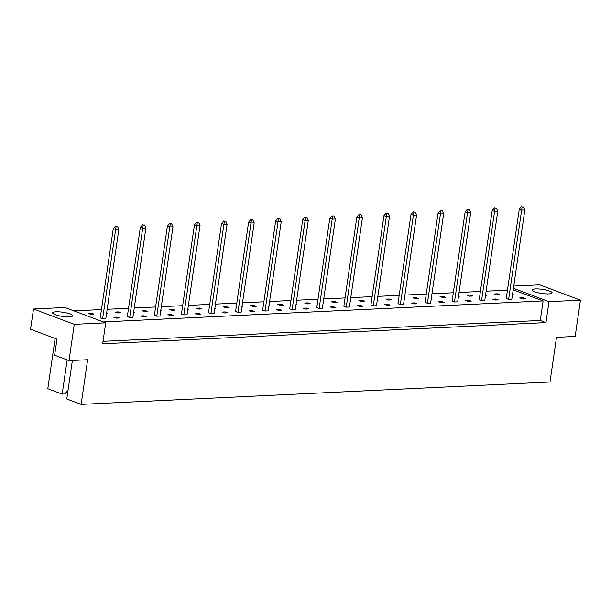 <?xml version="1.0" encoding="UTF-8"?>
<svg xmlns="http://www.w3.org/2000/svg" width="611" height="611" viewBox="0 0 611 611"><rect width="100%" height="100%" fill="white"/><g stroke="black" fill="none" stroke-linecap="round" stroke-linejoin="round"><path stroke-width="0.92" d="M534.671 291.76A10.089 2.077 8.3 0 0 545.547 293.853A10.089 2.077 8.3 0 0 552.115 292.86A10.089 2.077 8.3 0 0 549.595 291.05A10.089 2.077 8.3 0 0 538.719 288.957A10.089 2.077 8.3 0 0 532.15 289.95A10.089 2.077 8.3 0 0 534.671 291.76M55.158 314.657A10.089 2.077 8.3 0 0 66.026 316.758A10.089 2.077 8.3 0 0 72.602 315.757A10.089 2.077 8.3 0 0 70.074 313.947A10.089 2.077 8.3 0 0 59.206 311.854A10.089 2.077 8.3 0 0 52.638 312.847A10.089 2.077 8.3 0 0 55.158 314.657M512.56 294.105L513.293 294.067L512.598 293.807M525.345 298.596L522.97 297.702L519.778 297.855L522.145 298.748L525.345 298.596M494.192 293.975L496.567 294.869L499.76 294.716L497.392 293.822L494.192 293.975M508.612 299.398L511.812 299.245L524.834 209.94L521.641 210.092L519.266 209.199L506.244 298.504L508.612 299.398L521.641 210.092L522.153 206.93L523.428 206.869L522.153 206.93M485.493 295.396L486.226 295.357L485.539 295.098M498.278 299.886L495.903 299L492.71 299.153L495.078 300.039L498.278 299.886M467.125 295.266L469.5 296.159L472.693 296.007L470.325 295.113L467.125 295.266M481.544 300.688L484.744 300.536L497.774 211.23L494.574 211.383L492.206 210.49L479.177 299.795L481.544 300.688L494.574 211.383L495.086 208.229L496.369 208.168L495.086 208.229M458.426 296.686L459.159 296.656L458.471 296.388M471.211 301.177L468.836 300.291L465.643 300.444L468.011 301.33L471.211 301.177M440.057 296.556L442.433 297.45L445.633 297.297L443.258 296.404L440.057 296.556M454.477 301.979L457.677 301.826L470.707 212.521L467.507 212.674L465.139 211.78L452.109 301.086L454.477 301.979L467.507 212.674L468.018 209.52L469.301 209.458L468.018 209.52M431.358 297.977L432.099 297.947L431.404 297.687M444.144 302.476L441.776 301.582L438.576 301.735L440.951 302.628L444.144 302.476M412.998 297.855L415.365 298.741L418.566 298.588L416.19 297.702L412.998 297.855M427.417 303.27L430.61 303.117L443.639 213.812L440.439 213.965L438.072 213.079L425.042 302.384L427.417 303.27L440.439 213.965L440.951 210.81L442.234 210.749L440.951 210.81M404.291 299.275L405.032 299.237L404.337 298.978M417.076 303.766L414.709 302.873L411.508 303.025L413.884 303.919L417.076 303.766M385.931 299.146L388.298 300.039L391.498 299.886L389.123 298.993L385.931 299.146M400.35 304.568L403.543 304.415L416.572 215.11L413.38 215.263L411.004 214.369L397.975 303.675L400.35 304.568L413.38 215.263L413.891 212.101L415.167 212.04L413.891 212.101M377.231 300.566L377.965 300.528L377.27 300.268M390.009 305.057L387.641 304.163L384.441 304.316L386.816 305.21L390.009 305.057M358.863 300.436L361.231 301.33L364.431 301.177L362.063 300.284L358.863 300.436M373.283 305.859L376.475 305.706L389.505 216.401L386.312 216.554L383.937 215.66L370.908 304.965L373.283 305.859L386.312 216.554L386.824 213.392L388.1 213.331L386.824 213.392M350.164 301.857L350.897 301.819L350.202 301.559M362.949 306.348L360.574 305.462L357.374 305.615L359.749 306.501L362.949 306.348M331.796 301.727L334.171 302.621L337.364 302.468L334.996 301.574L331.796 301.727M346.216 307.15L349.416 306.997L362.438 217.692L359.245 217.844L356.87 216.951L343.848 306.256L346.216 307.15L359.245 217.844L359.757 214.69L361.032 214.629L359.757 214.69M323.097 303.148L323.83 303.117L323.143 302.857M335.882 307.646L333.507 306.753L330.314 306.905L332.682 307.799L335.882 307.646M304.729 303.025L307.104 303.911L310.296 303.759L307.929 302.873L304.729 303.025M319.148 308.44L322.348 308.288L335.378 218.982L332.178 219.135L329.81 218.249L316.781 307.554L319.148 308.44L332.178 219.135L332.69 215.981L333.973 215.92L332.69 215.981M296.03 304.446L296.763 304.408L296.075 304.148M308.815 308.937L306.439 308.043L303.247 308.196L305.615 309.09L308.815 308.937M277.661 304.316L280.037 305.21L283.237 305.057L280.861 304.163L277.661 304.316M292.081 309.739L295.281 309.586L308.311 220.281L305.11 220.434L302.743 219.54L289.713 308.845L292.081 309.739L305.11 220.434L305.622 217.272L306.905 217.21L305.622 217.272M268.962 305.737L269.703 305.699L269.008 305.439M281.747 310.228L279.38 309.334L276.18 309.487L278.547 310.38L281.747 310.228M250.602 305.607L252.969 306.501L256.169 306.348L253.794 305.454L250.602 305.607M265.021 311.03L268.214 310.877L281.243 221.572L278.043 221.724L275.676 220.831L262.646 310.136L265.021 311.03L278.043 221.724L278.555 218.562L279.838 218.501L278.555 218.562M241.895 307.028L242.636 306.989L241.941 306.73M254.68 311.518L252.312 310.632L249.112 310.785L251.488 311.671L254.68 311.518M223.534 306.898L225.902 307.791L229.102 307.639L226.727 306.745L223.534 306.898M237.954 312.32L241.146 312.168L254.176 222.862L250.984 223.015L248.608 222.121L235.579 311.427L237.954 312.32L250.984 223.015L251.495 219.861L252.771 219.8L251.495 219.861M214.835 308.318L215.568 308.288L214.873 308.028M227.613 312.817L225.245 311.923L222.045 312.076L224.42 312.969L227.613 312.817M196.467 308.196L198.835 309.082L202.035 308.929L199.66 308.043L196.467 308.196M210.887 313.611L214.079 313.458L227.109 224.153L223.916 224.306L221.541 223.42L208.511 312.717L210.887 313.611L223.916 224.306L224.428 221.151L225.703 221.09L224.428 221.151M187.768 309.609L188.501 309.578L187.806 309.319M200.553 314.107L198.178 313.214L194.978 313.367L197.353 314.26L200.553 314.107M169.4 309.487L171.775 310.373L174.967 310.228L172.6 309.334L169.4 309.487M183.819 314.902L187.019 314.749L200.041 225.451L196.849 225.604L194.474 224.711L181.452 314.016L183.819 314.902L196.849 225.604L197.361 222.442L198.636 222.381L197.361 222.442M160.701 310.907L161.434 310.869L160.746 310.609M173.486 315.398L171.111 314.505L167.918 314.657L170.286 315.551L173.486 315.398M142.332 310.778L144.708 311.671L147.9 311.518L145.533 310.625L142.332 310.778M156.752 316.2L159.952 316.047L172.982 226.742L169.782 226.895L167.414 226.001L154.384 315.307L156.752 316.2L169.782 226.895L170.293 223.733L171.576 223.672L170.293 223.733M133.633 312.198L134.367 312.16L133.679 311.9M146.419 316.689L144.043 315.803L140.851 315.956L143.218 316.842L146.419 316.689M115.265 312.068L117.64 312.962L120.833 312.809L118.465 311.916L115.265 312.068M129.685 317.491L132.885 317.338L145.914 228.033L142.714 228.186L140.347 227.292L127.317 316.597L129.685 317.491L142.714 228.186L143.226 225.031L144.509 224.97L143.226 225.031M106.566 313.489L107.307 313.458L106.612 313.199M119.351 317.987L116.976 317.094L113.783 317.246L116.151 318.14L119.351 317.987M88.205 313.359L90.573 314.253L93.773 314.1L91.398 313.206L88.205 313.359M102.625 318.782L105.818 318.629L118.847 229.324L115.647 229.476L113.279 228.59L100.25 317.888L102.625 318.782L115.647 229.476L116.159 226.322L117.442 226.261L116.159 226.322M513.171 289.897L543.118 300.925L103.305 321.928M73.9 310.869L101.464 309.556M107.185 309.281L128.531 308.265M134.252 307.99L155.599 306.966M161.312 306.699L182.666 305.676M188.379 305.401L209.733 304.385M215.446 304.11L236.793 303.094M242.514 302.819L263.86 301.796M269.581 301.529L290.928 300.505M296.648 300.23L317.995 299.214M323.708 298.939L345.062 297.924M350.775 297.649L372.13 296.625M377.842 296.358L399.189 295.334M404.91 295.067L426.257 294.044M431.977 293.769L453.324 292.753M459.044 292.478L480.391 291.462M486.104 291.187L507.458 290.164M103.03 341.335L540.269 320.454L545.959 322.6L102.679 343.764L105.726 322.837L74.29 324.334L33.498 309.006L64.934 307.501L105.726 322.837M513.729 286.07L539.658 284.833L580.45 300.161L575.157 336.447L556.506 337.333L549.992 381.99L81.133 404.375L87.648 359.726L68.997 360.62L74.29 324.334M580.45 300.161L549.014 301.666L545.959 322.6M81.133 404.375L66.759 398.975L72.381 360.452L68.02 390.292L64.797 393.965L62.177 394.087L47.803 388.688L55.127 338.471M68.997 360.62L54.631 355.212L56.968 339.166L30.55 329.237L33.498 309.006M513.408 288.285L549.014 301.666M62.177 394.087L67.157 359.925M540.269 320.454L543.118 300.925M91.253 314.222L91.398 313.206M116.831 318.102L116.976 317.094M118.32 312.931L118.465 311.916M143.898 316.811L144.043 315.803M145.38 311.633L145.533 310.625M170.965 315.52L171.111 314.505M172.447 310.342L172.6 309.334M198.033 314.23L198.178 313.214M199.514 309.051L199.66 308.043M225.1 312.931L225.245 311.923M226.582 307.761L226.727 306.745M252.16 311.641L252.312 310.632M253.649 306.47L253.794 305.454M279.227 310.35L279.38 309.334M280.716 305.172L280.861 304.163M306.294 309.059L306.439 308.043M307.784 303.881L307.929 302.873M333.362 307.761L333.507 306.753M334.843 302.59L334.996 301.574M360.429 306.47L360.574 305.462M361.911 301.299L362.063 300.284M387.496 305.179L387.641 304.163M388.978 300.001L389.123 298.993M414.556 303.888L414.709 302.873M416.045 298.71L416.19 297.702M441.623 302.59L441.776 301.582M443.112 297.42L443.258 296.404M468.69 301.299L468.836 300.291M470.18 296.129L470.325 295.113M495.758 300.009L495.903 299M497.239 294.83L497.392 293.822M522.825 298.718L522.97 297.702M118.847 229.324L117.442 226.261M115.494 226.07L113.279 228.59M145.914 228.033L144.509 224.97M142.562 224.779L140.347 227.292M172.982 226.742L171.576 223.672M169.629 223.489L167.414 226.001M200.041 225.451L198.636 222.381M196.696 222.19L194.474 224.711M227.109 224.153L225.703 221.09M223.763 220.899L221.541 223.42M254.176 222.862L252.771 219.8M250.831 219.609L248.608 222.121M281.243 221.572L279.838 218.501M277.898 218.318L275.676 220.831M308.311 220.281L306.905 217.21M304.958 217.02L302.743 219.54M335.378 218.982L333.973 215.92M332.025 215.729L329.81 218.249M362.438 217.692L361.032 214.629M359.092 214.438L356.87 216.951M389.505 216.401L388.1 213.331M386.16 213.147L383.937 215.66M416.572 215.11L415.167 212.04M413.227 211.857L411.004 214.369M443.639 213.812L442.234 210.749M440.294 210.558L438.072 213.079M470.707 212.521L469.301 209.458M467.354 209.268L465.139 211.78M497.774 211.23L496.369 208.168M494.421 207.977L492.206 210.49M524.834 209.94L523.428 206.869M521.489 206.686L519.266 209.199"/></g></svg>
